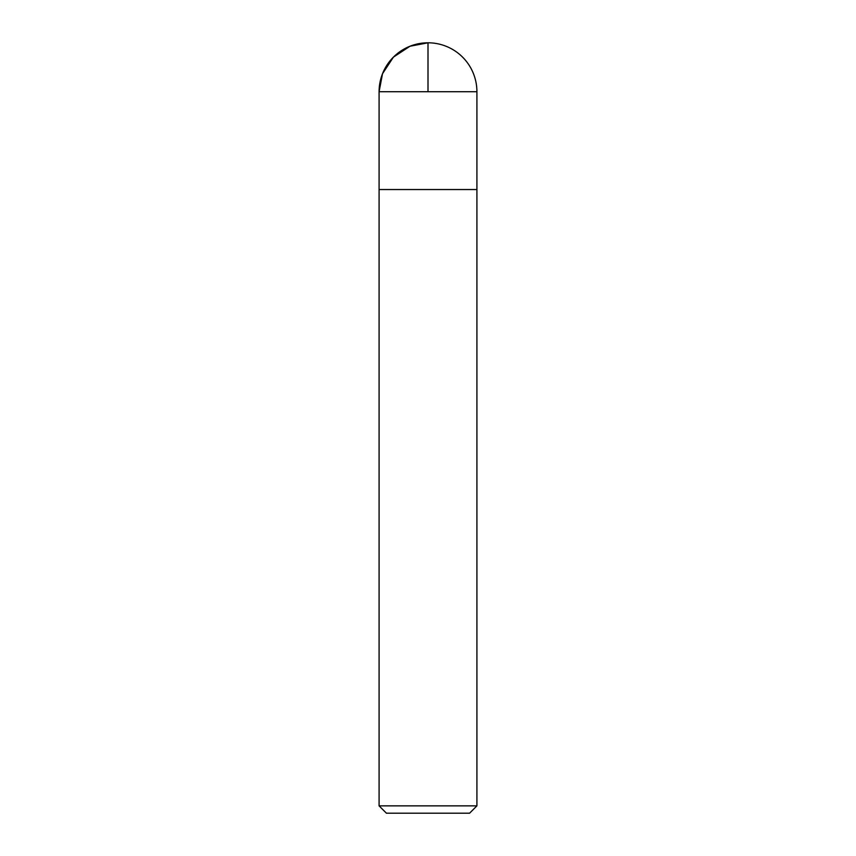 <?xml version="1.0" encoding="UTF-8"?>
<svg xmlns="http://www.w3.org/2000/svg" width="856" height="856" viewBox="0 0 856 856"><rect width="100%" height="100%" fill="white"/><g stroke="black" fill="none" stroke-linecap="round" stroke-linejoin="round"><path stroke-width="1.28" d="M379.09 805.86L476.91 805.86L476.91 189.54L379.09 189.54L379.09 805.86L386.42 813.2L469.58 813.2L476.91 805.86M379.09 189.54L476.91 189.54L476.91 91.71L428 91.71L428 42.8L409.992 46.235L393.418 57.127L382.525 73.712L379.09 91.71L379.09 189.54L379.09 91.71L428 91.71M476.91 91.71A48.91 48.91 0 0 0 428 42.8A48.91 48.91 0 0 0 379.09 91.71"/></g></svg>
